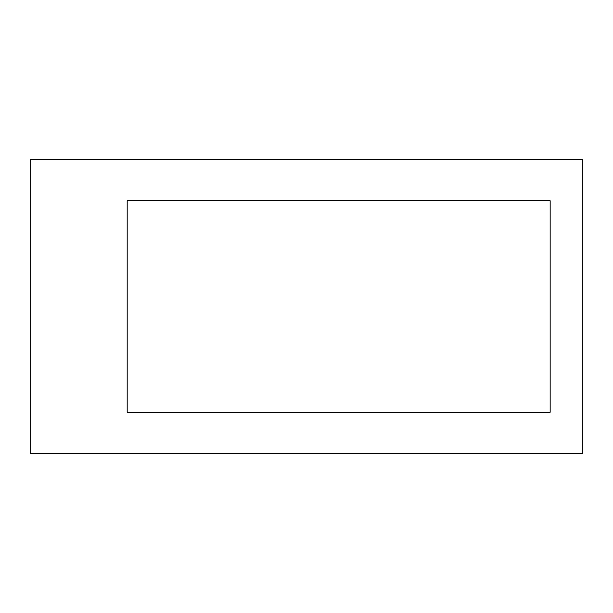 <?xml version="1.0" encoding="UTF-8"?>
<svg xmlns="http://www.w3.org/2000/svg" width="613" height="613" viewBox="0 0 613 613"><rect width="100%" height="100%" fill="white"/><g stroke="black" fill="none" stroke-linecap="round" stroke-linejoin="round"><path stroke-width="0.92" d="M127.197 412.243L550.168 412.243L550.168 200.757L127.197 200.757L127.197 412.243L550.168 412.243L550.168 200.757L127.197 200.757L127.197 412.243M30.65 453.62L582.35 453.62L582.35 159.38L30.65 159.38L30.65 453.62L582.35 453.62L582.35 159.38L30.65 159.38L30.65 453.62"/></g></svg>
